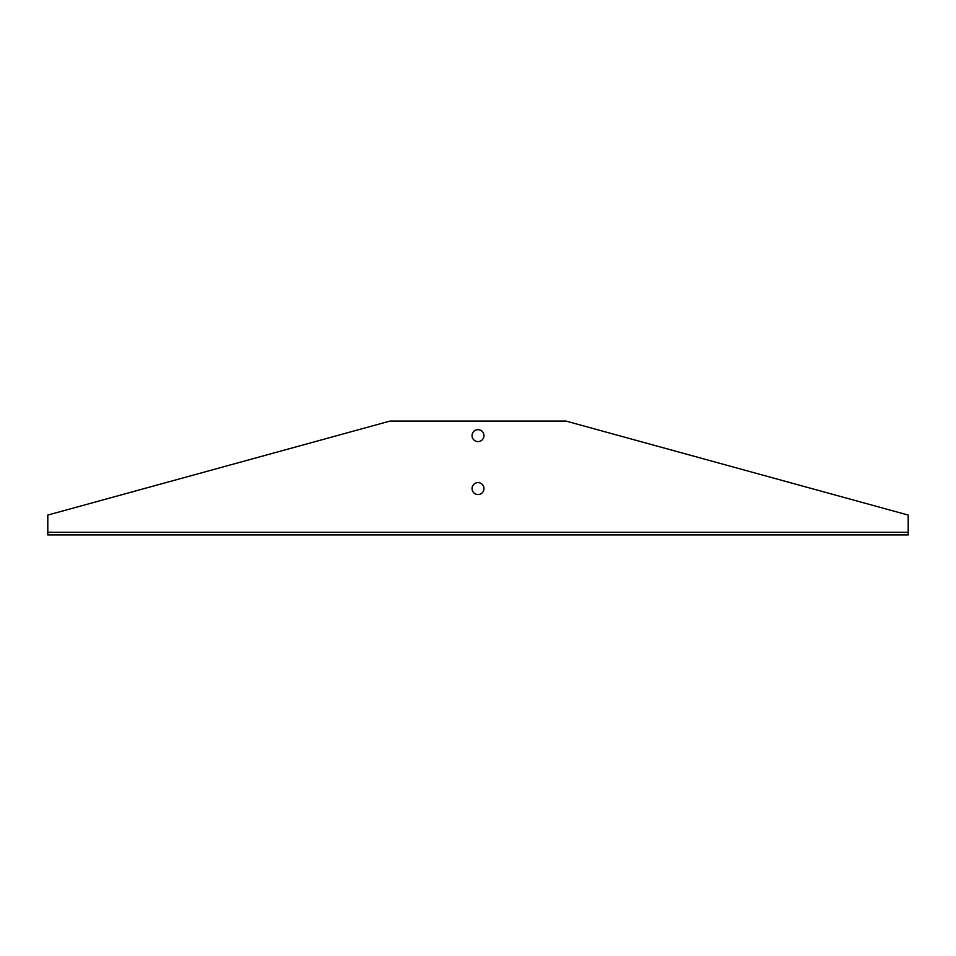 <?xml version="1.0" encoding="UTF-8"?>
<svg xmlns="http://www.w3.org/2000/svg" width="956" height="956" viewBox="0 0 956 956"><rect width="100%" height="100%" fill="white"/><g stroke="black" fill="none" stroke-linecap="round" stroke-linejoin="round"><path stroke-width="1.43" d="M908.2 532.277L908.2 515.069L566.024 421.082L389.976 421.082L47.8 515.069L47.8 532.277L908.2 532.277L908.2 534.918L47.8 534.918L47.8 532.277M472.049 488.588A5.951 5.951 0 0 1 480.976 483.425A5.951 5.951 0 0 1 480.976 493.75A5.951 5.951 0 0 1 472.049 488.588M472.049 435.637A5.951 5.951 0 0 1 480.976 430.487A5.951 5.951 0 0 1 480.976 440.8A5.951 5.951 0 0 1 472.049 435.637"/></g></svg>
